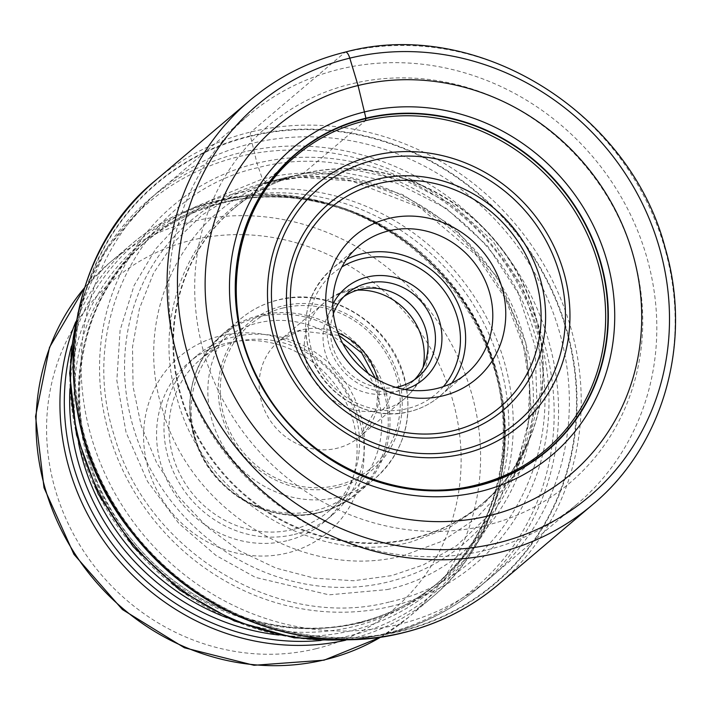 <?xml version="1.0" encoding="UTF-8"?>
<svg xmlns="http://www.w3.org/2000/svg" width="711" height="711" viewBox="0 0 711 711"><rect width="100%" height="100%" fill="white"/><g stroke="black" fill="none" stroke-linecap="round" stroke-linejoin="round"><path stroke-width="0.53" stroke-dasharray="3.56 2.67" d="M249.721 100.535A264.981 245.864 -130.3 0 1 345.022 52.267L251.107 131.908A6.257 2.115 -103.6 0 0 250.432 135.837L250.476 136.308A261.728 242.842 49.7 0 1 565.014 325.629A261.728 242.842 49.7 0 1 400.746 630.906A261.728 242.842 -130.3 0 1 86.209 441.584A261.728 242.842 -130.3 0 1 250.476 136.308L256.982 163.254L262.421 179.03L266.572 182.407L288.533 176.968A8628.012 2916.629 -103.6 0 0 282.854 178.328A8628.012 2916.629 -103.6 0 0 271.886 181.047L263.879 183.083A211.451 196.192 -130.3 0 1 266.572 182.407A211.451 196.192 49.7 0 1 477.863 256.44A211.451 196.192 49.7 0 1 513.351 477.285A211.451 196.192 49.7 0 1 387.975 581.998A211.451 196.192 -130.3 0 1 134.281 430.431A211.451 196.192 -130.3 0 1 263.879 183.083L300.735 177.359L351.847 181.038L419.819 207.399L476.477 255.409L505.583 298.94L523.74 347.537L529.526 386.064L528.131 424.378L513.351 477.285L515.884 471.535L531.233 410.931L525.802 342.898L498.153 278.312L453.938 227.324L402.595 194.583L352.469 178.87L308.378 175.893L271.886 181.047M391.565 606.225A234.417 217.495 -130.3 0 1 109.858 436.67A234.417 217.495 -130.3 0 1 256.982 163.254A234.417 217.495 49.7 0 1 538.689 332.819A234.417 217.495 49.7 0 1 391.565 606.225M390.348 601.728C503.504 577.208 572.408 449.156 534.548 333.743C501.895 217.077 369.96 137.667 258.44 167.556C145.284 192.077 76.379 320.119 114.24 435.532C146.893 552.207 278.828 631.617 390.348 601.728M387.157 589.579C494.154 566.391 559.308 445.308 523.518 336.179C492.634 225.858 367.88 150.768 262.421 179.03L209.274 200.715L181.652 220.872L155.665 248.957L134.059 285.582L120.097 330.162L116.835 380.412L126.069 432.421L147.532 481.471L178.799 523.367L216.082 555.531L255.453 577.394L329.024 594.84L387.157 589.579M515.884 471.535L489.115 515.075L456.702 545.604L423.303 564.916L391.77 575.626L353.5 580.745L314.404 578.159L275.966 568.107L239.643 550.838L206.937 526.807L178.994 497.122L156.749 463.003L141.169 425.667L133.055 386.473L132.513 346.968L139.418 308.636L153.638 272.953L174.844 241.393L202.022 215.069L234.052 194.832L269.798 181.563M529.455 438.998L510.151 474.877L482.991 504.819L449.574 527.553L411.473 541.844C317.097 567.138 205.443 499.931 177.812 401.2C145.773 303.526 204.084 195.169 299.846 174.417L288.533 176.968C189.855 198.351 129.766 310.014 162.783 410.656C191.259 512.4 306.317 581.651 403.564 555.584L442.011 541.275L475.881 518.621L503.646 488.804L523.767 453.031L529.499 439.016M523.794 452.969L536.858 401.048L535.099 346.426L518.248 293.394L487.693 246.157L446.126 208.261L396.516 183.074L342.915 172.32L289.573 176.719L269.807 181.563M529.508 438.856L541.107 389.086L538.796 336.996L522.354 286.533L493.123 241.562L453.574 205.337L406.434 180.967L355.42 170.098L304.432 173.377L308.325 172.551A192.974 179.056 -130.3 0 1 494.518 240.38A192.974 179.056 -130.3 0 1 531.001 435.159A192.974 179.056 -130.3 0 1 530.993 435.168A192.974 179.056 -130.3 0 1 413.349 538.52A192.974 179.056 -130.3 0 1 181.438 398.924A192.974 179.056 -130.3 0 1 302.557 173.848A8.345 2.817 -103.6 0 0 303.019 173.617L365.436 120.692M485.862 550.207A254.556 236.185 -130.3 0 1 179.945 366.076A254.556 236.185 -130.3 0 1 248.157 115.538A254.556 236.185 -130.3 0 1 339.707 69.171A254.556 236.185 -130.3 0 1 645.624 253.303A254.556 236.185 -130.3 0 1 577.412 503.841A254.556 236.185 -130.3 0 1 485.862 550.207M485.809 525.456A233.688 216.819 -130.3 0 1 204.972 356.415A233.688 216.819 -130.3 0 1 351.634 83.854A233.688 216.819 -130.3 0 1 632.47 252.894A233.688 216.819 -130.3 0 1 485.809 525.456M286.871 553.122A115.022 106.721 -130.3 0 1 148.652 469.927A115.022 106.721 -130.3 0 1 220.837 335.779A115.022 106.721 -130.3 0 1 359.064 418.975A115.022 106.721 -130.3 0 1 286.871 553.122M286.844 540.751A104.588 97.043 -130.3 0 1 161.157 465.101A104.588 97.043 -130.3 0 1 189.188 362.166A104.588 97.043 -130.3 0 1 226.8 343.12A104.588 97.043 -130.3 0 1 352.487 418.77A104.588 97.043 -130.3 0 1 324.465 521.705A104.588 97.043 -130.3 0 1 286.844 540.751M294.265 534.459A104.588 97.043 49.7 0 0 331.886 515.413A104.588 97.043 49.7 0 0 351.145 391.637A104.588 97.043 49.7 0 0 234.221 336.827A104.588 97.043 49.7 0 0 196.6 355.873A104.588 97.043 49.7 0 0 177.341 479.649A104.588 97.043 49.7 0 0 294.265 534.459M292.772 529.535A99.371 92.199 -130.3 0 1 181.678 477.454A99.371 92.199 -130.3 0 1 199.978 359.855A99.371 92.199 -130.3 0 1 235.714 341.751A99.371 92.199 -130.3 0 1 346.808 393.832A99.371 92.199 -130.3 0 1 328.509 511.431A99.371 92.199 -130.3 0 1 292.772 529.535M342.675 343.386A99.371 92.199 49.7 0 0 257.924 322.927A99.371 92.199 49.7 0 0 222.179 341.022A99.371 92.199 49.7 0 0 203.879 458.631A99.371 92.199 49.7 0 0 314.973 510.702A99.371 92.199 49.7 0 0 350.71 492.607A99.371 92.199 49.7 0 0 368.085 373.346M414.504 379.71A54.774 50.819 -130.3 0 1 410.958 383.042A54.774 50.819 -130.3 0 1 391.263 393.023A54.774 50.819 -130.3 0 1 330.028 364.316A54.774 50.819 -130.3 0 1 340.116 299.5A54.774 50.819 -130.3 0 1 343.991 296.54M332.775 304.37A59.991 55.654 49.7 0 0 329.575 347.012A59.991 55.654 49.7 0 0 401.662 390.401A59.991 55.654 49.7 0 0 404.959 389.495M333.388 313.782A54.774 50.819 49.7 0 0 332.864 347.11A54.774 50.819 49.7 0 0 395.769 387.344M288.533 176.968L302.557 173.848A192.974 179.056 -130.3 0 1 308.325 172.551L302.584 173.84C276.695 180.185 253.72 191.819 233.661 208.741A192.841 178.923 -130.3 0 1 303.019 173.617A192.841 178.923 -130.3 0 1 518.612 274.677A192.841 178.923 -130.3 0 1 483.098 502.908A192.841 178.923 -130.3 0 1 413.74 538.031A192.841 178.923 -130.3 0 1 198.147 436.963A192.841 178.923 -130.3 0 1 233.661 208.741L296.069 155.816A192.841 178.923 49.7 0 0 260.564 384.038A192.841 178.923 49.7 0 0 476.148 485.106A192.841 178.923 49.7 0 0 545.515 449.983L483.098 502.908C504.597 484.555 520.559 461.972 531.001 435.159L529.553 438.874M250.432 135.837A262.163 243.242 49.7 0 0 85.898 441.611A262.163 243.242 49.7 0 0 400.951 631.244A262.163 243.242 49.7 0 0 565.494 325.469A262.163 243.242 49.7 0 0 250.432 135.837M398.347 624.525A254.645 236.265 49.7 0 0 558.162 327.513A254.645 236.265 49.7 0 0 252.147 143.32A254.645 236.265 -130.3 0 0 92.323 440.322A254.645 236.265 -130.3 0 0 398.347 624.525M345.022 52.267A264.981 245.864 -130.3 0 1 641.269 191.143A264.981 245.864 -130.3 0 1 592.467 504.748M498.553 584.389A264.981 245.864 49.7 0 0 547.354 270.784A264.981 245.864 49.7 0 0 251.107 131.908A264.981 245.864 49.7 0 0 155.807 180.167M346.701 639.616A254.556 236.185 49.7 0 0 387.602 633.519A254.556 236.185 49.7 0 0 387.753 633.483A254.556 236.185 49.7 0 0 479.161 587.153A254.556 236.185 49.7 0 0 526.033 285.902A254.556 236.185 49.7 0 0 241.456 152.492A254.556 236.185 49.7 0 0 241.305 152.527A254.556 236.185 49.7 0 0 149.897 198.858A254.556 236.185 49.7 0 0 76.495 320.954M384.678 633.759A252.601 234.372 -130.3 0 1 384.535 633.794A252.601 234.372 -130.3 0 1 80.992 451.156A252.601 234.372 -130.3 0 1 239.358 156.5A252.601 234.372 -130.3 0 1 239.509 156.464A252.601 234.372 -130.3 0 1 543.044 339.103A252.601 234.372 -130.3 0 1 384.678 633.759M361.135 622.649A226.516 210.172 49.7 0 0 503.317 358.522A226.516 210.172 49.7 0 0 231.217 194.565A226.516 210.172 49.7 0 0 231.084 194.601A226.516 210.172 49.7 0 0 88.893 458.728A226.516 210.172 49.7 0 0 360.992 622.676A226.516 210.172 49.7 0 0 361.135 622.649M358.06 622.925A224.56 208.359 -130.3 0 1 357.926 622.96A224.56 208.359 -130.3 0 1 106.979 505.174A224.56 208.359 -130.3 0 1 148.368 239.474A224.56 208.359 -130.3 0 1 229.138 198.573A224.56 208.359 -130.3 0 1 229.271 198.547A224.56 208.359 -130.3 0 1 480.218 316.333A224.56 208.359 -130.3 0 1 438.829 582.025A224.56 208.359 -130.3 0 1 358.06 622.925M226.791 617.69A224.56 208.359 49.7 0 0 353.625 626.604A224.56 208.359 49.7 0 0 353.767 626.569A224.56 208.359 49.7 0 0 434.537 585.668A224.56 208.359 49.7 0 0 475.926 319.977A224.56 208.359 49.7 0 0 224.987 202.182A224.56 208.359 49.7 0 0 224.845 202.217A224.56 208.359 49.7 0 0 144.075 243.118A224.56 208.359 49.7 0 0 78.521 442.837M69.945 388.766A226.516 210.172 -130.3 0 1 221.77 202.493A226.516 210.172 -130.3 0 1 221.921 202.457A226.516 210.172 -130.3 0 1 494.012 366.423A226.516 210.172 -130.3 0 1 351.821 630.541A226.516 210.172 -130.3 0 1 351.678 630.577A226.516 210.172 -130.3 0 1 278.73 634.994M321.088 640.451A229.911 213.318 49.7 0 0 350.727 635.501A229.911 213.318 49.7 0 0 350.87 635.465A229.911 213.318 49.7 0 0 494.998 367.276A229.911 213.318 49.7 0 0 218.73 201.044A229.911 213.318 49.7 0 0 218.588 201.08A229.911 213.318 49.7 0 0 71.482 346.079M75.73 321.905A231.866 215.131 -130.3 0 1 132.264 243.553A231.866 215.131 -130.3 0 1 215.513 201.364A231.866 215.131 -130.3 0 1 215.655 201.329A231.866 215.131 -130.3 0 1 474.868 322.847A231.866 215.131 -130.3 0 1 432.172 597.249A231.866 215.131 -130.3 0 1 348.923 639.447A231.866 215.131 -130.3 0 1 348.781 639.473A231.866 215.131 -130.3 0 1 345.635 640.211M380.776 637.092A231.866 215.131 49.7 0 0 408.265 617.521A231.866 215.131 49.7 0 0 450.961 343.12A231.866 215.131 49.7 0 0 191.748 221.601A231.866 215.131 49.7 0 0 191.543 221.654A231.866 215.131 49.7 0 0 108.356 263.834A231.866 215.131 49.7 0 0 84.556 287.751M315.924 648.743A216.215 200.609 49.7 0 0 316.119 648.69A216.215 200.609 49.7 0 0 451.592 396.454A216.215 200.609 49.7 0 0 191.792 240.158A216.215 200.609 49.7 0 0 191.597 240.211A216.215 200.609 49.7 0 0 56.116 492.447A216.215 200.609 49.7 0 0 315.924 648.743M318.564 512.524A103.539 96.074 49.7 0 0 318.715 512.489A103.539 96.074 49.7 0 0 383.727 391.797A103.539 96.074 49.7 0 0 259.417 316.786A103.539 96.074 49.7 0 0 259.266 316.822A103.539 96.074 49.7 0 0 194.263 437.514A103.539 96.074 49.7 0 0 318.564 512.524M319.941 512.373A104.321 96.794 -130.3 0 1 319.799 512.418A104.321 96.794 -130.3 0 1 203.275 457.626A104.321 96.794 -130.3 0 1 222.525 334.232A104.321 96.794 -130.3 0 1 260.048 315.231A104.321 96.794 -130.3 0 1 260.199 315.195A104.321 96.794 -130.3 0 1 376.714 369.987A104.321 96.794 -130.3 0 1 357.464 493.372A104.321 96.794 -130.3 0 1 319.941 512.373M337.672 497.256A104.321 96.794 49.7 0 0 337.823 497.22A104.321 96.794 49.7 0 0 375.346 478.219A104.321 96.794 49.7 0 0 394.587 354.825A104.321 96.794 49.7 0 0 278.072 300.042A104.321 96.794 49.7 0 0 277.921 300.078A104.321 96.794 49.7 0 0 240.398 319.079A104.321 96.794 49.7 0 0 221.148 442.473A104.321 96.794 49.7 0 0 337.672 497.256M337.796 487.319A95.976 89.053 49.7 0 0 398.036 375.372A95.976 89.053 49.7 0 0 282.694 305.952A95.976 89.053 49.7 0 0 222.454 417.899A95.976 89.053 49.7 0 0 337.796 487.319M283.289 307.925A93.896 87.115 49.7 0 0 283.076 307.97A93.896 87.115 -130.3 0 0 224.392 417.544A93.896 87.115 -130.3 0 0 337.201 485.346A93.896 87.115 -130.3 0 0 337.414 485.302A93.896 87.115 49.7 0 0 396.098 375.728A93.896 87.115 49.7 0 0 283.289 307.925M377.568 379.585A62.595 58.08 -130.3 0 1 359.633 436.83A62.595 58.08 -130.3 0 1 337.263 448.197A62.595 58.08 -130.3 0 1 337.121 448.232A62.595 58.08 -130.3 0 1 267.14 415.428A62.595 58.08 -130.3 0 1 278.668 341.342A62.595 58.08 -130.3 0 1 301.037 329.975A62.595 58.08 -130.3 0 1 301.18 329.94A62.595 58.08 -130.3 0 1 338.072 333.006M357.535 290.132A62.595 58.08 49.7 0 0 346.293 291.688A62.595 58.08 49.7 0 0 323.781 303.09A62.595 58.08 49.7 0 0 312.253 377.168A62.595 58.08 49.7 0 0 382.234 409.98A62.595 58.08 49.7 0 0 404.746 398.578A62.595 58.08 49.7 0 0 423.045 367.391M346.293 291.688A104.321 35.266 76.4 0 1 351.687 288.87A104.321 35.266 76.4 0 1 359.819 289.519M382.234 409.98A104.321 35.266 -103.6 0 0 391.263 393.023M443.344 386.624A79.285 73.562 -130.3 0 1 407.199 408.638A79.285 73.562 -130.3 0 1 407.056 408.674A79.285 73.562 -130.3 0 1 315.942 361.863A79.285 73.562 -130.3 0 1 341.884 266.963M451.734 383.149A83.463 77.437 -130.3 0 1 439.602 396.374A83.463 77.437 -130.3 0 1 409.589 411.571A83.463 77.437 -130.3 0 1 409.429 411.607A83.463 77.437 -130.3 0 1 316.244 367.756A83.463 77.437 -130.3 0 1 331.655 269.06A83.463 77.437 -130.3 0 1 346.675 259.248M515.813 471.686L523.82 452.987M78.077 312.547L105.53 249.961L149.897 198.858L248.157 115.538M355.251 639.429L386.526 634.079C421.25 625.573 452.125 609.931 479.161 587.153L577.412 503.841M148.368 239.474C63.048 307.659 55.636 452.818 134.69 543.168C189.437 610.154 281.405 642.255 359.144 622.365C389.095 615.015 415.659 601.568 438.829 582.025L434.537 585.668C519.857 517.484 527.269 372.333 448.214 281.974C393.467 214.989 301.5 182.887 223.761 202.777C193.81 210.127 167.245 223.574 144.075 243.118L148.368 239.474M380.856 637.083L408.265 617.521L432.172 597.249C502.322 539.56 525.127 432.795 487.008 344.862C445.415 239.172 321.932 172.889 216.739 200.76C185.073 208.519 156.918 222.783 132.264 243.553L108.356 263.834L84.582 287.671M324.465 521.705L331.886 515.413M189.188 362.166L196.6 355.873M328.509 511.431L350.71 492.607M199.978 359.855L222.179 341.022M222.525 334.232C190.175 364.992 181.874 402.595 197.614 447.041C216.091 494.989 271.993 525.225 319.515 512.604C333.743 509.12 346.39 502.704 357.464 493.372L375.346 478.219C404.523 451.209 414.14 417.401 404.186 376.803C390.339 323.105 329.851 285.938 278.356 299.855C264.128 303.339 251.472 309.747 240.398 319.079L222.525 334.232M375.355 378.279L377.79 392.739L376.51 408.372L359.633 436.83L404.746 398.578C425.933 379.345 432.795 355.811 425.347 327.975C415.988 297.776 380.98 280.729 351.687 288.87C341.262 291.448 331.957 296.185 323.781 303.09L278.668 341.342L299.562 330.793L338.996 335.405M410.958 383.042L418.379 376.759M466.763 373.346L439.602 396.374C430.786 403.804 420.716 408.905 409.376 411.687C371.675 421.703 327.131 397.867 312.102 359.793C299.162 324.012 305.677 293.767 331.655 269.06L358.806 246.033M340.116 299.5L347.537 293.208"/><path stroke-width="1.07" d="M365.436 120.692A192.841 178.923 49.7 0 0 296.069 155.816C233.217 207.034 217.442 306.974 260.555 383.273C301.233 461.235 396.427 505.974 476.432 484.964C502.375 478.601 525.402 466.94 545.515 449.983A192.841 178.923 49.7 0 0 581.02 221.761A192.841 178.923 49.7 0 0 365.436 120.692L365.934 118.186A194.592 180.55 -130.3 0 0 243.811 345.146A194.592 180.55 -130.3 0 0 477.659 485.906A194.592 180.55 49.7 0 0 599.782 258.946A194.592 180.55 49.7 0 0 365.934 118.186L358.051 85.524A227.707 211.274 -130.3 0 1 631.697 250.236A227.707 211.274 -130.3 0 1 488.786 515.813A227.707 211.274 -130.3 0 1 215.14 351.11A227.707 211.274 -130.3 0 1 358.051 85.524L349.794 58.142A8.345 2.817 -103.6 0 0 345.022 52.267M368.085 373.346A99.371 92.199 49.7 0 0 342.675 343.386M343.991 296.54A54.774 50.819 -130.3 0 1 359.819 289.519A54.774 50.819 -130.3 0 1 419.739 315.96A54.774 50.819 -130.3 0 1 414.504 379.71M395.769 387.344A54.774 50.819 49.7 0 0 398.684 386.731A54.774 50.819 49.7 0 0 418.379 376.759A54.774 50.819 49.7 0 0 433.052 322.847A54.774 50.819 49.7 0 0 367.231 283.227A54.774 50.819 49.7 0 0 347.537 293.208A54.774 50.819 49.7 0 0 333.388 313.782M404.959 389.495A59.991 55.654 49.7 0 0 439.309 320.439A59.991 55.654 49.7 0 0 367.223 277.041A59.991 55.654 49.7 0 0 332.775 304.37M489.124 291.199A83.463 77.437 49.7 0 0 388.828 230.835A83.463 77.437 49.7 0 0 358.806 246.033A83.463 77.437 49.7 0 0 336.445 328.18A83.463 77.437 49.7 0 0 436.741 388.544A83.463 77.437 49.7 0 0 466.763 373.346A83.463 77.437 49.7 0 0 489.124 291.199M501.637 286.373A93.896 87.115 49.7 0 0 388.801 218.455A93.896 87.115 49.7 0 0 329.868 327.967A93.896 87.115 49.7 0 0 442.704 395.885A93.896 87.115 49.7 0 0 501.637 286.373M477.481 485.64A194.245 180.23 -130.3 0 1 244.051 345.137A194.245 180.23 -130.3 0 1 365.961 118.577A194.245 180.23 49.7 0 1 599.4 259.08A194.245 180.23 49.7 0 1 477.481 485.64M479.774 491.639A200.929 186.424 -130.3 0 1 238.309 346.301A200.929 186.424 -130.3 0 1 364.414 111.947A200.929 186.424 49.7 0 1 605.888 257.284A200.929 186.424 49.7 0 1 479.774 491.639M349.794 58.142A256.635 238.123 49.7 0 0 188.726 357.473A256.635 238.123 49.7 0 0 497.14 543.115A256.635 238.123 49.7 0 0 658.217 243.784A256.635 238.123 49.7 0 0 349.794 58.142M592.467 504.748A264.981 245.864 -130.3 0 1 497.167 553.016A264.981 245.864 -130.3 0 1 200.929 414.14A264.981 245.864 -130.3 0 1 249.721 100.535C277.628 77.01 309.543 60.844 345.457 52.045C475.855 16.691 630.008 111.396 665.203 248.059C692.949 341.858 663.612 445.833 592.467 504.748L498.553 584.389C470.682 607.878 438.803 624.027 402.924 632.817C308.476 656.946 198.138 616.917 134.388 535.605C45.148 429.488 55.085 261.124 155.807 180.167A264.981 245.864 49.7 0 0 107.006 493.772A264.981 245.864 49.7 0 0 403.253 632.648A264.981 245.864 49.7 0 0 498.553 584.389M76.495 320.954A254.556 236.185 49.7 0 0 346.701 639.616M78.521 442.837A224.56 208.359 49.7 0 0 226.791 617.69M278.73 634.994A226.516 210.172 -130.3 0 1 69.945 388.766M71.482 346.079A229.911 213.318 49.7 0 0 321.088 640.451M345.635 640.211A231.866 215.131 -130.3 0 1 118.133 559.53A231.866 215.131 -130.3 0 1 75.73 321.905M84.556 287.751A231.866 215.131 49.7 0 0 74.939 553.825A231.866 215.131 49.7 0 0 324.865 659.755A231.866 215.131 49.7 0 0 325.078 659.701A231.866 215.131 49.7 0 0 380.776 637.092M338.072 333.006A62.595 58.08 -130.3 0 1 377.568 379.585M423.045 367.391A62.595 58.08 49.7 0 0 357.535 290.132M341.884 266.963A79.285 73.562 -130.3 0 1 361.677 258.804A79.285 73.562 -130.3 0 1 361.828 258.768A79.285 73.562 -130.3 0 1 447.415 295.456A79.285 73.562 -130.3 0 1 443.344 386.624M346.675 259.248A83.463 77.437 -130.3 0 1 361.668 253.863A83.463 77.437 -130.3 0 1 361.828 253.818A83.463 77.437 -130.3 0 1 449.939 289.457A83.463 77.437 -130.3 0 1 451.734 383.149M453.147 430.75A130.762 121.323 -130.3 0 1 296.123 336.063A130.762 121.323 -130.3 0 1 378.216 183.625A130.762 121.323 -130.3 0 1 378.359 183.589A130.762 121.323 -130.3 0 1 535.374 278.277A130.762 121.323 -130.3 0 1 453.289 430.724A130.762 121.323 -130.3 0 1 453.147 430.75M377.23 179.225A135.17 125.412 -130.3 0 1 377.372 179.19A135.17 125.412 -130.3 0 1 539.693 277.068A135.17 125.412 -130.3 0 1 454.836 434.652A135.17 125.412 -130.3 0 1 454.685 434.688A135.17 125.412 -130.3 0 1 292.372 336.801A135.17 125.412 -130.3 0 1 377.23 179.225M462.683 449.725A153.345 142.28 49.7 0 0 558.677 270.811A153.345 142.28 49.7 0 0 374.421 160.002A153.345 142.28 49.7 0 0 374.199 160.055A153.345 142.28 49.7 0 0 278.214 338.969A153.345 142.28 49.7 0 0 462.461 449.779A153.345 142.28 49.7 0 0 462.683 449.725M464.007 453.716A157.753 146.368 49.7 0 0 563.023 269.709A157.753 146.368 49.7 0 0 373.435 155.602A157.753 146.368 49.7 0 0 274.419 339.6A157.753 146.368 49.7 0 0 464.007 453.716M155.807 180.167L249.721 100.535M355.251 639.429L294.096 637.838L234.31 620.979L179.572 589.961L133.241 546.723L98.162 493.949L76.512 434.874L69.651 373.142L78.077 312.547M380.856 637.083L324.056 660.172L253.978 665.283L184.433 647.783L122.381 609.523L73.962 554.358L44.011 487.782L35.55 416.415L49.512 347.386L84.582 287.671M338.996 335.405L361.721 352.985L375.355 378.279"/></g></svg>
